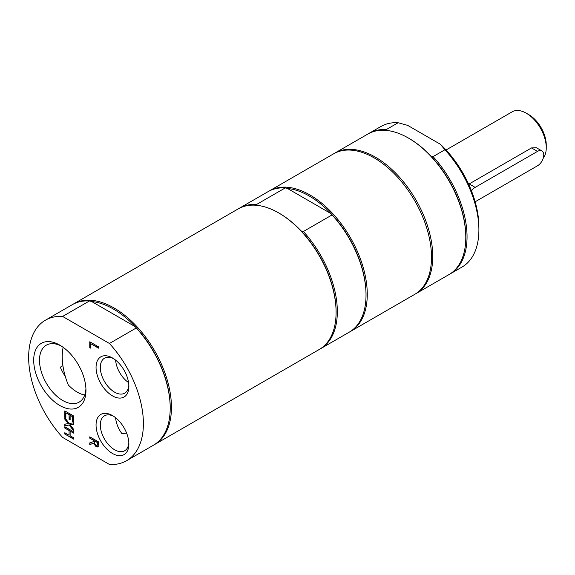 <?xml version="1.0" encoding="UTF-8"?>
<svg xmlns="http://www.w3.org/2000/svg" width="575" height="575" viewBox="0 0 575 575"><rect width="100%" height="100%" fill="white"/><g stroke="black" fill="none" stroke-linecap="round" stroke-linejoin="round"><path stroke-width="0.86" d="M63.135 347.293A58.204 33.602 -120 0 0 68.267 384.912A32.861 18.975 60 0 0 84.712 395.025M128.57 382.569A20.19 11.658 60 0 1 115.611 360.13M126.601 433.061A58.204 33.602 -120 0 1 121.857 433.55A20.19 11.658 60 0 1 115.611 417.738M546.25 147.775L546.25 144.9A24.696 14.26 -120 0 0 528.792 114.655L526.298 113.21A28.218 16.294 60 0 1 546.25 147.775A28.218 16.294 60 0 1 543.202 158.254M446.056 149.989L512.181 111.816A28.218 16.294 60 0 1 526.298 113.21M475.144 201.789A8.819 5.089 120 0 0 475.158 201.782L537.517 165.78A8.819 5.089 120 0 0 543.282 158.01A8.819 5.089 120 0 0 541.93 150.938L536.446 147.775L531.53 147.919L468.675 184.244M541.93 150.938A8.819 5.089 120 0 0 537.517 151.376L475.158 187.378A8.819 5.089 120 0 0 471.478 190.886M62.625 316.444L89.434 300.962A81.14 46.848 -120 0 0 72.27 304.692L45.454 320.174A81.14 46.848 -120 0 0 62.625 437.424L109.423 464.442A81.14 46.848 -120 0 0 126.593 460.712A81.14 46.848 -120 0 0 109.423 343.469L62.625 316.444A81.14 46.848 -120 0 0 45.454 320.174M89.434 300.962L91.633 301.516L135.29 326.715A80.256 46.338 -120 0 0 91.633 301.516M126.593 460.712L153.403 445.23A81.14 46.848 -120 0 0 170.207 408.085L170.207 407.366A80.256 46.338 -120 0 0 135.29 326.715L136.239 327.987L109.423 343.469M154.021 444.863A81.14 46.848 -120 0 0 154.653 444.511A81.14 46.848 -120 0 0 171.458 407.366A81.14 46.848 -120 0 0 136.038 325.716A81.14 46.848 -120 0 0 73.514 303.974A81.14 46.848 -120 0 0 72.896 304.348M65.291 376.409A32.861 18.975 60 0 1 60.31 367.188L62.919 365.686M170.207 408.085A81.14 46.848 -120 0 0 136.239 327.987M96.032 445.359L97.189 445.395L97.491 442.635L94.207 440.738L94.659 443.993L96.032 445.359M97.153 445.431L97.736 442.491L94.207 440.738M93.236 440.177L93.236 441.715L93.236 440.177L89.765 438.172L89.765 436.835L98.49 441.873L98.49 444.468L97.736 447.027M98.282 446.624L96.37 446.667L93.811 443.095L89.765 444.633L89.765 442.894L93.236 441.715M93.488 440.033L89.765 438.172M90.016 438.028L90.016 436.978M98.038 446.768L96.126 446.811L93.56 443.239L89.765 444.633M90.016 444.489L90.016 442.808M89.765 341.78L98.49 346.818L98.49 348.162L90.8 343.713L90.8 348.22L89.765 347.623L89.765 341.78M98.49 347.875L90.8 343.713M90.8 347.933L89.765 347.623M90.016 347.48L90.016 341.924M73.55 415.948L73.55 422.258L72.515 421.662L72.515 416.695L70.128 415.315L70.128 419.944L69.093 419.348L69.093 414.719L65.852 412.843L65.852 417.809L64.817 417.213L64.817 410.909L73.55 415.948M73.55 421.971L72.515 421.662M72.766 421.518L72.515 416.695M72.766 416.552L70.128 415.315M70.128 419.657L69.093 419.348M69.338 419.204L69.093 414.719M69.338 414.575L65.852 412.843M65.852 417.522L64.817 417.213M65.068 417.069L65.068 411.053M64.817 419.168L68.303 423.674L64.817 419.168L64.817 417.723L69.194 423.459L73.55 422.862L73.55 424.393L70.128 424.824L73.55 429.252L73.55 430.697L69.244 425.062L64.817 425.658L64.817 424.12L68.303 423.674M65.068 419.024L65.068 418.047M73.55 424.285L70.128 424.824M73.55 430.222L69.244 425.062M69.496 424.918L64.817 425.658M65.068 425.507L65.068 424.084M69.093 430.538L69.093 435.182L69.093 430.538L64.817 428.073L64.817 426.736L73.55 431.775L73.55 433.112L70.128 431.135L70.128 435.778L73.55 437.755L73.55 439.092L64.817 434.053L64.817 432.716L69.093 435.182M69.338 430.395L64.817 428.073M65.068 427.929L65.068 426.88M73.55 432.824L70.128 431.135M73.55 438.804L64.817 434.053M65.068 433.909L65.068 432.86M128.836 385.085A20.19 11.658 60 0 1 124.689 393.156A20.19 11.658 60 0 1 114.597 392.157A20.19 11.658 60 0 1 101.408 374.368A20.19 11.658 60 0 1 104.506 358.189A20.19 11.658 60 0 1 113.57 358.642M112.463 395.859A23.208 13.398 -120 0 0 128.872 386.378A23.208 13.398 -120 0 0 112.463 357.959A23.208 13.398 -120 0 0 96.054 367.432A23.208 13.398 -120 0 0 112.463 395.859M128.836 442.692A20.19 11.658 60 0 1 124.689 450.764A20.19 11.658 60 0 1 114.597 449.765A20.19 11.658 60 0 1 101.408 431.976A20.19 11.658 60 0 1 104.506 415.797A20.19 11.658 60 0 1 113.57 416.25M112.463 453.459A23.208 13.398 -120 0 0 128.872 443.986A23.208 13.398 -120 0 0 112.463 415.567A23.208 13.398 -120 0 0 96.054 425.04A23.208 13.398 -120 0 0 112.463 453.459M85.919 388.664A32.861 18.975 60 0 1 79.156 402.112A32.861 18.975 60 0 1 62.725 400.48A32.861 18.975 60 0 1 41.263 371.522A32.861 18.975 60 0 1 46.295 345.187A32.861 18.975 60 0 1 61.324 346.057M59.829 405.504A36.958 21.34 -120 0 0 85.962 390.411A36.958 21.34 -120 0 0 59.829 345.144A36.958 21.34 -120 0 0 33.695 360.23A36.958 21.34 -120 0 0 59.829 405.504M154.653 444.511L319.29 349.456A81.14 46.848 -120 0 0 336.095 312.318A81.14 46.848 -120 0 0 278.717 212.944A81.14 46.848 -120 0 0 238.151 208.926L73.514 303.974M279.342 213.303L278.717 212.944L279.342 213.303A80.256 46.338 60 0 1 301.171 230.949A80.256 46.338 60 0 1 336.095 311.592L336.095 312.318M268.712 191.288A81.14 46.848 60 0 1 269.33 190.922A81.14 46.848 60 0 1 309.896 194.939A81.14 46.848 60 0 1 362.904 266.441A81.14 46.848 60 0 1 350.47 331.459A81.14 46.848 60 0 1 349.837 331.811M350.47 331.459L414.697 294.371A81.14 46.848 -120 0 0 427.139 229.353A81.14 46.848 -120 0 0 374.131 157.859A81.14 46.848 -120 0 0 333.565 153.841L269.33 190.922M257.514 205.742L256.565 204.477L285.25 187.91L287.45 188.463A80.256 46.338 60 0 1 309.278 196.025A80.256 46.338 60 0 1 331.099 213.663A80.256 46.338 60 0 1 366.023 294.314L366.023 295.033A81.14 46.848 -120 0 0 332.055 214.935L303.363 231.495A81.14 46.848 60 0 1 320.534 348.738A81.14 46.848 60 0 1 319.908 349.09M303.363 231.495L301.171 230.949M238.776 208.574A81.14 46.848 60 0 1 239.401 208.208A81.14 46.848 60 0 1 256.565 204.477M320.534 348.738L349.219 332.178A81.14 46.848 -120 0 0 366.023 295.033M285.25 187.91A81.14 46.848 -120 0 0 268.087 191.64L239.401 208.208M287.45 188.463L331.099 213.663L332.055 214.935M450.247 273.851L462.092 267.008A81.14 46.848 -120 0 0 478.896 229.863L478.896 226.988A77.611 44.807 -120 0 0 440.378 144.26L444.928 149.766L433.076 156.608A81.14 46.848 60 0 1 450.247 273.851A81.14 46.848 60 0 1 449.621 274.203M478.896 229.863A81.14 46.848 -120 0 0 444.928 149.766M368.489 133.688A81.14 46.848 60 0 1 369.107 133.314A81.14 46.848 60 0 1 386.278 129.583L398.13 122.748L407.661 125.372L440.378 144.26M415.323 294.005A81.14 46.848 -120 0 0 415.948 293.652A81.14 46.848 -120 0 0 432.752 256.507A81.14 46.848 -120 0 0 397.332 174.857A81.14 46.848 -120 0 0 334.808 153.115A81.14 46.848 -120 0 0 334.19 153.489M398.13 122.748A81.14 46.848 -120 0 0 380.959 126.478L369.107 133.314M386.278 129.583L387.227 130.856M415.948 293.652L448.996 274.57A81.14 46.848 -120 0 0 465.8 237.425A81.14 46.848 -120 0 0 408.43 138.058L409.055 138.417A80.256 46.338 60 0 1 430.883 156.055L433.076 156.608M408.43 138.058A81.14 46.848 -120 0 0 367.863 134.04L334.808 153.115M430.883 156.055A80.256 46.338 60 0 1 465.8 236.706L465.8 237.425M537.517 151.376L531.53 147.919M469.171 183.921L475.158 187.378"/></g></svg>
